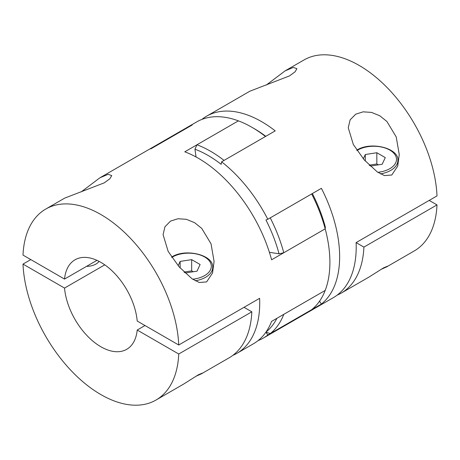 <?xml version="1.0" encoding="UTF-8"?>
<svg xmlns="http://www.w3.org/2000/svg" width="460" height="460" viewBox="0 0 460 460"><rect width="100%" height="100%" fill="white"/><g stroke="black" fill="none" stroke-linecap="round" stroke-linejoin="round"><path stroke-width="0.69" d="M100.866 262.355A51.687 29.842 60 0 1 137.207 321.034L178.739 345.011A110.262 63.658 -120 0 0 128.892 236.722A110.262 63.658 -120 0 0 45.741 209.064A110.262 63.658 -120 0 0 23 255.093L64.532 279.07A51.687 29.842 60 0 1 75.026 259.791A51.687 29.842 60 0 1 100.866 262.355M145.004 325.53L137.207 330.033A51.687 29.842 60 0 1 126.713 349.312A51.687 29.842 60 0 1 100.866 346.754A51.687 29.842 60 0 1 64.532 288.075L104.765 264.845M96.968 260.343L64.532 279.07M86.532 266.369A13.783 7.958 0 0 0 95.996 264.04A13.783 7.958 0 0 0 99.055 261.361M64.532 288.075L23 264.097L30.797 259.595M195.891 376.291L201.445 373.802L229.091 357.84A110.262 63.658 -120 0 0 251.833 311.811L244.036 307.309M45.741 209.064L64.699 198.116L104.282 182.833L109.877 178.744L111.745 175.57L108.129 174.323L99.872 177.807L81.19 191.912M201.445 373.802L202.365 373.083L198.329 374.82L183.643 384.083L155.998 400.045A110.262 63.658 -120 0 0 178.739 354.01L251.833 311.811M206.609 281.917L212.526 273.039L214.078 261.435L211.042 243.823L201.744 228.401L194.689 222.738L186.438 219.322L177.968 218.742L170.551 221.093L164.95 226.763L163.081 234.652L168.164 251.407L179.089 266.817L192.142 278.863L199.278 282.492L206.609 281.917M178.739 345.011L259.63 298.31A110.262 63.658 60 0 1 259.722 302.864A110.262 63.658 60 0 1 236.888 353.343A110.262 63.658 60 0 1 232.852 355.35M201.888 119.41A110.262 63.658 60 0 1 206.546 116.225A110.262 63.658 60 0 1 275.212 130.87L221.611 161.816A110.262 63.658 -120 0 1 267.795 219.27L265.932 220.006A106.818 61.669 -120 0 1 279.047 253.805L283.774 252.758A110.262 63.658 60 0 0 270.233 217.867L311.656 193.953A110.262 63.658 60 0 1 325.191 228.85A110.262 63.658 60 0 1 329.895 262.355A110.262 63.658 60 0 1 325.191 290.433L271.59 321.379A110.262 63.658 -120 0 1 253.454 343.775L236.888 353.343M312.363 193.545A106.818 61.669 60 0 1 325.341 227.079L325.191 228.85L271.59 259.796A110.262 63.658 -120 0 0 184.788 151.811L238.389 120.865A110.262 63.658 60 0 1 251.93 127.311A110.262 63.658 60 0 1 265.466 136.493L224.049 160.408A110.262 63.658 60 0 0 196.972 144.779L194.954 149.201A106.818 61.669 -120 0 1 221.185 164.341L221.611 161.816M99.872 177.807L196.799 121.854A110.262 63.658 60 0 1 238.389 120.865L196.972 144.779M23 264.097A110.262 63.658 -120 0 0 72.841 372.381A110.262 63.658 -120 0 0 155.998 400.045M184.167 272.182L185.489 272.947L197.018 271.164L200.111 264.506L191.67 259.635L180.142 261.418L178.141 265.725M137.207 330.033L178.739 354.01M180.142 267.996L180.142 261.418M193.177 271.756L191.67 270.888L184.046 272.067M191.67 270.888L191.67 259.635M206.546 116.225L249.866 91.212L289.449 75.923L295.05 71.84L296.918 68.666L293.302 67.419L285.045 70.903L304.002 59.955A110.262 63.658 60 0 1 387.159 87.618A110.262 63.658 60 0 1 437 195.902L356.109 242.604L363.906 247.106A110.262 63.658 60 0 1 341.171 293.135A110.262 63.658 60 0 1 337.134 295.147M429.203 200.405L437 204.907L363.906 247.106M391.782 175.013L397.693 166.135L399.245 154.525L396.209 136.913L386.912 121.498L379.856 115.828L371.605 112.418L363.141 111.832L355.718 114.183L350.123 119.853L348.254 127.748L353.332 144.503L364.257 159.913L377.309 171.954L384.445 175.588L391.782 175.013M267.795 219.27L321.402 188.324A110.262 63.658 60 0 1 339.641 256.726A110.262 63.658 60 0 1 321.402 304.066L319.545 301.197M258.112 340.59A110.262 63.658 -120 0 0 263.2 338.146L333.373 297.637A110.262 63.658 -120 0 0 356.207 247.164A110.262 63.658 -120 0 0 356.109 242.604M285.045 70.903L266.357 85.002M381.058 269.387L386.618 266.898L387.533 266.179L383.496 267.91L368.811 277.173L341.171 293.135M363.314 158.815L365.309 154.514L376.838 152.726L385.279 157.602L382.191 164.26L370.662 166.043L369.334 165.278M263.2 338.146A110.262 63.658 -120 0 0 267.795 335.012L321.402 304.066M437 204.907A110.262 63.658 60 0 1 414.259 250.936L386.618 266.898M267.795 335.012L265.943 332.143M365.309 161.092L365.309 154.514M369.219 165.163L376.838 163.984L376.838 152.726M376.838 163.984L378.344 164.852M319.447 301.334A110.262 63.658 60 0 1 311.656 309.689L270.233 333.603A110.262 63.658 60 0 0 278.03 325.249A110.262 63.658 60 0 0 283.774 314.341L325.191 290.433A110.262 63.658 60 0 1 319.447 301.334M192.205 124.988L150.782 148.902M265.989 332.08A106.818 61.669 -120 0 0 276.903 318.308M265.955 332.131L270.233 333.603M325.191 228.85L283.774 252.758M196.046 156.981L194.954 149.201M279.047 253.805L269.393 252.293M251.93 127.311L254.363 128.72A106.818 61.669 60 0 1 265.782 136.315M192.654 279.208A22.741 13.127 0 0 0 204.66 275.575A22.741 13.127 0 0 0 204.66 257.008A22.741 13.127 0 0 0 172.5 257.008A22.741 13.127 0 0 0 171.821 257.416M171.586 257.071L171.81 256.939C185.828 247.997 213.946 255.093 212.698 267.415A24.121 13.926 180 0 1 205.637 277.265A24.121 13.926 180 0 1 195.27 280.795M377.821 172.304A22.741 13.127 0 0 0 389.833 168.67A22.741 13.127 0 0 0 389.833 150.098A22.741 13.127 0 0 0 357.667 150.098A22.741 13.127 0 0 0 356.989 150.512M356.759 150.161L356.983 150.035C370.996 141.088 399.113 148.189 397.871 160.511A24.121 13.926 180 0 1 390.804 170.355A24.121 13.926 180 0 1 380.437 173.892M212.698 267.415L212.698 272.435M397.871 160.511L397.871 165.525"/></g></svg>
